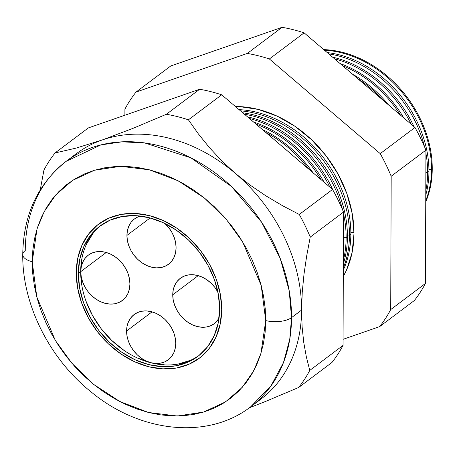 <?xml version="1.0" encoding="UTF-8"?>
<svg xmlns="http://www.w3.org/2000/svg" width="455" height="455" viewBox="0 0 455 455"><rect width="100%" height="100%" fill="white"/><g stroke="black" fill="none" stroke-linecap="round" stroke-linejoin="round"><path stroke-width="0.68" d="M126.592 331.001A28.347 22.17 53.1 0 1 134.14 314.53A28.347 22.17 53.1 0 1 160.843 316.083A28.347 22.17 53.1 0 1 175.749 343.383L175.26 348.246L173.844 352.688L171.558 356.532L168.487 359.632L164.755 361.873L160.496 363.158L155.877 363.454L151.083 362.737L146.288 361.037L141.681 358.421L137.444 354.991L133.73 350.873L130.687 346.232L128.429 341.244L127.047 336.103L126.592 331.001L127.081 326.133L128.498 321.696L130.784 317.852L133.855 314.746L137.592 312.511L141.846 311.22L146.464 310.93L151.259 311.647L156.054 313.341L160.661 315.958L164.903 319.387L168.617 323.505L171.66 328.146L173.912 333.134L175.294 338.281L175.749 343.383A28.347 22.17 53.1 0 1 168.202 359.848A28.347 22.17 53.1 0 1 141.499 358.295A28.347 22.17 53.1 0 1 126.592 331.001L152.055 311.857L126.592 331.001M80.774 271.618A28.347 22.17 53.1 0 1 88.321 255.147A28.347 22.17 53.1 0 1 115.024 256.705A28.347 22.17 53.1 0 1 129.931 284L129.442 288.868L128.026 293.304L125.739 297.149L122.668 300.249L118.931 302.49L114.677 303.781L110.059 304.071L105.264 303.354L100.47 301.654L95.863 299.043L91.62 295.608L87.906 291.496L84.863 286.855L82.611 281.867L81.229 276.72L80.774 271.618L81.263 266.755L82.679 262.313L84.966 258.468L88.031 255.369L91.768 253.128L96.028 251.837L100.646 251.547L105.441 252.263L110.235 253.964L114.842 256.58L119.079 260.01L122.793 264.122L125.836 268.763L128.094 273.756L129.476 278.898L129.931 284A28.347 22.17 53.1 0 1 122.384 300.471A28.347 22.17 53.1 0 1 95.681 298.918A28.347 22.17 53.1 0 1 80.774 271.618L106.237 252.48L80.774 271.618M126.928 235.406A28.347 22.17 53.1 0 1 134.475 218.94A28.347 22.17 53.1 0 1 140.311 216.057L137.922 216.921L134.191 219.156L131.12 222.256L128.833 226.101L127.417 230.543L126.928 235.406L150.144 217.956L126.928 235.406L127.383 240.507L128.765 245.655L131.017 250.642L134.06 255.283L137.774 259.401L142.017 262.831L146.624 265.447L151.418 267.142L156.213 267.858L160.831 267.568L165.085 266.277L168.822 264.042L171.893 260.937L174.18 257.098L175.596 252.656L176.085 247.793A28.347 22.17 53.1 0 1 168.538 264.258A28.347 22.17 53.1 0 1 141.835 262.706A28.347 22.17 53.1 0 1 126.928 235.406M164.92 223.502A28.347 22.17 53.1 0 1 176.085 247.793L175.63 242.686L174.248 237.544L171.99 232.556L168.947 227.915L164.92 223.502M172.746 294.789A28.347 22.17 53.1 0 1 180.294 278.318A28.347 22.17 53.1 0 1 217.928 292.15L214.771 287.293L211.057 283.181L206.815 279.745L202.208 277.135L197.413 275.434L192.619 274.718L188 275.008L183.746 276.299L180.009 278.54L176.938 281.639L174.652 285.484L173.236 289.92L172.746 294.789L198.209 275.645L172.746 294.789L173.201 299.89L174.583 305.032L176.841 310.026L179.884 314.667L183.598 318.779L187.835 322.208L192.442 324.825L197.237 326.525L202.037 327.242L206.65 326.952L210.91 325.661L214.646 323.42L219.014 318.398A28.347 22.17 53.1 0 1 214.362 323.641A28.347 22.17 53.1 0 1 187.653 322.083A28.347 22.17 53.1 0 1 172.746 294.789M101.209 225.145A81.502 63.734 -126.9 0 0 80.671 271.595L78.317 273.364A81.502 63.734 53.1 0 1 100.015 226.016A81.502 63.734 53.1 0 1 176.79 230.486A81.502 63.734 53.1 0 1 219.651 308.962L218.241 322.953L214.174 335.716L207.599 346.767L198.772 355.685L188.029 362.117L175.789 365.826L162.52 366.667L148.728 364.609L134.947 359.723L121.707 352.204L109.513 342.342L98.837 330.506L90.084 317.163L83.601 302.825L79.625 288.032L78.317 273.364L79.727 259.378L83.8 246.61L90.369 235.559L99.196 226.641L109.939 220.209L122.179 216.5L135.448 215.659L149.24 217.718L163.021 222.603L176.267 230.122L188.455 239.99L199.136 251.82L207.884 265.163L214.368 279.506L218.343 294.294L219.651 308.962A81.502 63.734 53.1 0 1 197.953 356.31A81.502 63.734 53.1 0 1 121.178 351.84A81.502 63.734 53.1 0 1 78.317 273.364L80.671 271.595A81.502 63.734 -126.9 0 0 122.782 349.548A81.502 63.734 -126.9 0 0 199.119 355.412M221.699 309.48A83.862 65.583 53.1 0 1 199.375 358.199A83.862 65.583 53.1 0 1 120.376 353.598A83.862 65.583 53.1 0 1 76.269 272.846A83.862 65.583 53.1 0 1 98.599 224.127A83.862 65.583 53.1 0 1 177.598 228.728A83.862 65.583 53.1 0 1 221.699 309.48L220.351 294.385L216.267 279.165L209.59 264.406L200.587 250.677L189.604 238.505L177.058 228.353L163.43 220.618L149.251 215.59L135.055 213.469L121.4 214.333L108.808 218.15L97.757 224.776L88.674 233.95L81.906 245.319L77.72 258.457L76.269 272.846L77.617 287.941L81.707 303.161L88.378 317.92L97.381 331.649L108.37 343.821L120.916 353.973L134.538 361.708L148.722 366.736L162.913 368.857L176.568 367.993L189.161 364.176L200.217 357.55L209.3 348.376L216.062 337.007L220.248 323.875L221.699 309.48L220.248 323.875L216.062 337.007L209.3 348.376L200.217 357.55L189.161 364.176L176.568 367.993L162.913 368.857L148.722 366.736L134.538 361.708L120.916 353.973L108.37 343.821L97.381 331.649L88.378 317.92L81.707 303.161L77.617 287.941L76.269 272.846A83.862 65.583 53.1 0 1 98.599 224.127A83.862 65.583 53.1 0 1 177.598 228.728A83.862 65.583 53.1 0 1 221.699 309.48A83.862 65.583 53.1 0 1 199.375 358.199A83.862 65.583 53.1 0 1 120.376 353.598A83.862 65.583 53.1 0 1 76.269 272.846L77.72 258.457L81.906 245.319L88.674 233.95L97.757 224.776L108.808 218.15L121.4 214.333L135.055 213.469L149.251 215.59L163.43 220.618L177.058 228.353L189.604 238.505L200.587 250.677L209.59 264.406L216.267 279.165L220.351 294.385L221.699 309.48M82.082 257.61L80.671 271.595L81.98 286.263M85.955 301.056L92.439 315.395L101.192 328.738L111.867 340.573L124.061 350.435M137.302 357.954L151.083 362.84L164.875 364.899M178.144 364.057L190.383 360.349M92.723 233.79L86.149 244.841M431.528 169.408L428.928 169.431L431.528 169.408A104.138 81.439 53.1 0 1 425.755 200.672A104.138 81.439 -126.9 0 0 431.528 169.408L432.25 168.828A104.098 81.411 53.1 0 1 425.749 201.855A104.098 81.411 -126.9 0 0 432.25 168.828L431.528 169.408A104.138 81.439 -126.9 0 0 324.443 50.209A104.138 81.439 53.1 0 1 431.528 169.408M428.94 171.472A104.28 81.553 53.1 0 1 425.778 195.019A104.28 81.553 -126.9 0 0 428.94 171.472L427.654 172.502L425.852 172.519L427.654 172.502A104.349 81.61 53.1 0 1 425.789 190.713A104.349 81.61 -126.9 0 0 427.654 172.502L428.94 171.472A104.28 81.553 -126.9 0 0 327.213 52.575A104.28 81.553 53.1 0 1 428.94 171.472M235.4 106.498A110.935 86.757 53.1 0 1 354.001 233.591L352.085 252.633L346.545 270.008L343.292 276.458A110.935 86.757 53.1 0 0 354.001 233.591L352.221 213.623L346.812 193.494L337.985 173.969L326.076 155.809L311.544 139.702L294.942 126.274L276.919 116.042L258.161 109.393L239.387 106.589L235.4 106.498M353.996 232.368L350.845 232.397L353.996 232.368M350.851 233.91A108.58 84.914 53.1 0 1 343.315 270.088A108.58 84.914 -126.9 0 0 350.851 233.91L349.451 235.03L347.427 235.047L349.451 235.03A108.66 84.977 53.1 0 1 343.32 267.932A108.66 84.977 -126.9 0 0 349.451 235.03L350.851 233.91A108.58 84.914 -126.9 0 0 239.051 109.621A108.58 84.914 53.1 0 1 350.851 233.91M347.432 236.645A108.768 85.062 53.1 0 1 343.332 263.883A108.768 85.062 -126.9 0 0 347.432 236.645L346.136 237.681L344.008 237.703L346.136 237.681A108.842 85.119 53.1 0 1 343.349 260.328A108.842 85.119 -126.9 0 0 346.136 237.681L347.432 236.645A108.768 85.062 -126.9 0 0 242.794 112.812A108.768 85.062 53.1 0 1 347.432 236.645M344.014 239.381A108.955 85.21 53.1 0 1 343.383 250.222A108.955 85.21 -126.9 0 0 344.014 239.381L343.417 239.853L344.014 239.381A108.955 85.21 -126.9 0 0 343.457 228.234A108.955 85.21 53.1 0 1 344.014 239.381M255.556 402.885A153.551 120.08 53.1 0 0 301.585 310.077L302.114 326.855L301.585 310.077L302.234 292.428L303.986 274.308L306.71 255.773L310.23 237.089A170.443 133.292 -126.9 0 0 299.276 214.47L282.356 205.609L265.936 195.872L250.267 185.196L235.434 173.474L221.642 160.74L209.323 147.494L198.312 133.833L188.415 119.824A170.443 133.292 -126.9 0 0 166.371 114.273L132.917 128.378L102.295 139.935A153.551 120.08 -126.9 0 0 76.184 153.796A153.551 120.08 53.1 0 1 102.295 139.935A153.551 120.08 53.1 0 1 235.434 173.474A153.551 120.08 53.1 0 1 301.585 310.077A153.551 120.08 -126.9 0 0 235.434 173.474A153.551 120.08 -126.9 0 0 102.295 139.935L76.065 148.12L55.044 152.948A170.443 133.292 -126.9 0 0 43.953 170.011L40.233 189.9L43.953 170.011A170.443 133.292 53.1 0 1 55.044 152.948L88.327 127.929L199.66 89.254L88.327 127.929L55.044 152.948L76.065 148.12L102.295 139.935L132.917 128.378L166.371 114.273L199.66 89.254A170.443 133.292 53.1 0 1 221.699 94.805A170.443 133.292 -126.9 0 0 199.66 89.254L166.371 114.273A170.443 133.292 53.1 0 1 188.415 119.824L221.699 94.805L332.565 189.451L221.699 94.805L188.415 119.824L198.312 133.833L209.323 147.494L221.642 160.74L235.434 173.474L250.267 185.196L265.936 195.872L282.356 205.609L299.276 214.47L332.565 189.451A170.443 133.292 53.1 0 1 343.514 212.07A170.443 133.292 -126.9 0 0 332.565 189.451L299.276 214.47A170.443 133.292 53.1 0 1 310.23 237.089L343.514 212.07L343.047 345.396L309.764 370.415L343.047 345.396A170.443 133.292 53.1 0 1 331.962 362.459L298.673 387.478L331.962 362.459A170.443 133.292 -126.9 0 0 343.047 345.396L343.514 212.07L310.23 237.089L306.71 255.773L303.986 274.308L302.234 292.428L301.585 310.077A153.551 120.08 -126.9 0 1 260.704 399.28L250.66 406.827L270.97 385.965L283.476 362.584L289.75 339.299L291.536 317.624A18.9 8.19 -179.8 0 1 265.737 320.576L260.948 353.376L253.742 370.774L242.134 387.495L225.435 401.924L203.556 412.071L177.313 416.012L148.563 412.503L119.836 401.532L93.667 384.39L71.896 363.249L55.328 340.442L36.787 296.905L32.231 261.756A18.9 8.19 -179.8 0 1 22.75 254.709A18.9 8.19 -179.8 0 1 25.264 250.551A153.551 120.08 53.1 0 1 66.14 161.343A153.551 120.08 53.1 0 1 210.79 169.766A153.551 120.08 53.1 0 1 291.536 317.624A153.551 120.08 53.1 0 1 250.66 406.827C207.725 440.093 140.146 432.495 91.512 392.255C49.606 359.012 22.198 304.64 22.75 254.612C23.336 214.931 37.799 183.837 66.14 161.343L100.856 144.917L121.957 141.841L144.656 142.927L190.884 157.839L231.606 186.573L261.659 222.285L280.178 258.326L289.187 290.62L291.536 317.624L301.585 310.077L291.536 317.624A18.9 8.19 0.2 0 1 265.737 320.576L265.214 308.541L263.576 296.336L260.834 284.085L257.012 271.902L252.15 259.902L246.297 248.202L239.506 236.918L231.84 226.158L223.377 216.023L214.203 206.61L204.397 198.016L194.057 190.315L183.28 183.587L172.178 177.894L160.848 173.287L149.411 169.823L137.962 167.525L126.621 166.416L115.502 166.507L104.696 167.804L94.322 170.284L84.471 173.935L75.246 178.707L66.731 184.565L59.002 191.453L52.143 199.296L46.217 208.026L41.286 217.558L37.384 227.796L34.557 238.648L32.84 250L32.231 261.756L32.754 273.791L34.392 285.99L37.139 298.241L40.961 310.429L45.819 322.424L51.677 334.124L58.467 345.408L66.129 356.168L74.592 366.303L83.771 375.716L93.576 384.31L103.916 392.011L114.688 398.745L125.79 404.438L137.12 409.039L148.563 412.503L160.006 414.801L171.347 415.91L182.472 415.819L193.273 414.522L203.647 412.042L213.497 408.397L222.722 403.619L231.242 397.761L238.966 390.873L245.825 383.03L251.751 374.3L256.688 364.768L260.584 354.53L263.411 343.679L265.134 332.326L265.737 320.576L261.187 285.421L242.64 241.889L226.072 219.082L204.301 197.936L178.132 180.794L149.411 169.823L120.655 166.314L94.418 170.255L72.538 180.402L55.84 194.831L44.226 211.558L37.02 228.956L32.231 261.756A18.9 8.19 0.2 0 1 22.75 254.709M328.783 53.912A104.349 81.61 53.1 0 1 424.498 146.72A104.349 81.61 -126.9 0 0 328.783 53.912M425.92 153.381A104.349 81.61 53.1 0 1 427.654 172.502A104.349 81.61 -126.9 0 0 425.92 153.381M334.505 58.797A104.565 81.775 53.1 0 1 411.274 124.34A104.565 81.775 -126.9 0 0 334.505 58.797M413.993 126.661A104.502 81.724 -126.9 0 0 332.594 57.165A104.502 81.724 53.1 0 1 413.993 126.661M342.604 65.713A104.775 81.94 53.1 0 1 400.508 115.149A104.775 81.94 -126.9 0 0 342.604 65.713M403.773 117.936A104.718 81.894 -126.9 0 0 340.067 63.546A104.718 81.894 53.1 0 1 403.773 117.936M357.596 78.516A104.991 82.105 53.1 0 1 382.848 100.072A104.991 82.105 -126.9 0 0 357.596 78.516M388.615 104.991A104.94 82.065 -126.9 0 0 352.477 74.142A104.94 82.065 53.1 0 1 388.615 104.991M244.443 114.222A108.842 85.119 53.1 0 1 342.632 209.965A108.842 85.119 -126.9 0 0 244.443 114.222M343.508 213.674A108.842 85.119 53.1 0 1 346.136 237.681A108.842 85.119 -126.9 0 0 343.508 213.674M249.431 118.482A109.024 85.261 53.1 0 1 329.926 187.198A109.024 85.261 -126.9 0 0 249.431 118.482M332.997 190.23A108.955 85.21 -126.9 0 0 247.492 116.821A108.955 85.21 53.1 0 1 332.997 190.23M256.029 124.113A109.206 85.403 53.1 0 1 321.042 179.617A109.206 85.403 -126.9 0 0 256.029 124.113M324.21 182.319A109.143 85.358 -126.9 0 0 253.617 122.054A109.143 85.358 53.1 0 1 324.21 182.319M265.913 132.547A109.388 85.546 53.1 0 1 308.877 169.232A109.388 85.546 -126.9 0 0 265.913 132.547M313.086 172.826A109.337 85.506 -126.9 0 0 262.381 129.538A109.337 85.506 53.1 0 1 313.086 172.826M288.931 152.203A109.524 85.654 -126.9 0 0 284.182 148.148A109.524 85.654 53.1 0 1 288.931 152.203M298.673 387.478L265.419 401.503L249.397 407.765L265.419 401.503L298.673 387.478A170.443 133.292 -126.9 0 0 309.764 370.415A170.443 133.292 53.1 0 1 298.673 387.478M302.114 326.855L303.747 342.433L306.357 356.942L309.764 370.415L306.357 356.942L303.747 342.433L302.114 326.855M170.744 65.981L282.077 27.306A170.443 133.292 53.1 0 1 304.116 32.857L414.983 127.502A170.443 133.292 53.1 0 1 425.931 150.122L425.465 283.442A170.443 133.292 53.1 0 1 414.374 300.505A170.443 133.292 -126.9 0 0 425.465 283.442L425.931 150.122A170.443 133.292 -126.9 0 0 414.983 127.502L304.116 32.857A170.443 133.292 -126.9 0 0 282.077 27.306L170.744 65.981L135.999 92.098A170.443 133.292 -126.9 0 0 124.909 109.16L124.886 115.229L124.909 109.16A170.443 133.292 53.1 0 1 135.999 92.098L170.744 65.981M432.25 168.828A104.098 81.411 -126.9 0 0 323.744 49.612A104.098 81.411 53.1 0 1 432.25 168.828M343.07 339.328L379.629 326.627A170.443 133.292 -126.9 0 0 390.72 309.565L391.181 176.239A170.443 133.292 -126.9 0 0 380.232 153.625L269.366 58.974A170.443 133.292 -126.9 0 0 247.327 53.423L135.999 92.098L247.327 53.423L282.077 27.306L247.327 53.423A170.443 133.292 53.1 0 1 269.366 58.974L304.116 32.857L269.366 58.974L380.232 153.625L414.983 127.502L380.232 153.625A170.443 133.292 53.1 0 1 391.181 176.239L425.931 150.122L391.181 176.239L390.72 309.565L425.465 283.442L390.72 309.565A170.443 133.292 53.1 0 1 379.629 326.627L414.374 300.505L379.629 326.627L343.07 339.328M240.485 110.844A108.66 84.977 53.1 0 1 349.451 235.03A108.66 84.977 -126.9 0 0 240.485 110.844M76.184 153.796L66.14 161.343"/></g></svg>

